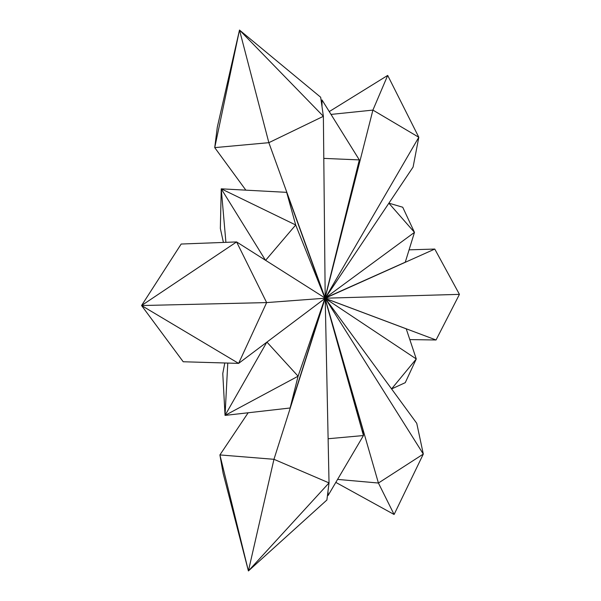 <?xml version="1.0" encoding="UTF-8"?>
<svg xmlns="http://www.w3.org/2000/svg" width="601" height="601" viewBox="0 0 601 601"><rect width="100%" height="100%" fill="white"/><g stroke="black" fill="none" stroke-linecap="round" stroke-linejoin="round"><path stroke-width="0.9" d="M248.408 570.95L326.899 500.002L329.032 482.911L273.958 459.307L325.201 298.209L329.032 482.911L248.408 570.95L273.958 459.307L219.906 454.927L223.114 473.265L248.408 570.95L219.906 454.927L248.153 412.774M325.209 298.72L378.42 483.031L337.582 479.403M394.098 514.486L423.307 454.071L416.756 423.322L325.201 298.209L423.307 454.071L378.42 483.031L394.098 514.486L335.824 482.393M325.411 298.434L436.048 339.986L409.822 339.595M409.086 249.843L434.771 249.062L325.201 298.209L459.434 294.362L436.048 339.986M434.771 249.062L459.434 294.362M325.404 297.961L413.097 167.04L418.807 137.268L387.698 75.418L372.905 110.096L418.807 137.268L325.201 298.209L323.376 116.309L320.679 97.249L239.491 30.05L217.299 127.194L214.73 147.621L239.491 30.05L323.376 116.309L268.85 142.677L239.491 30.05M325.194 297.69L372.905 110.096L331.016 114.415M324.983 298.449L238.612 363.387L266.641 302.588L325.201 298.209L268.85 142.677L214.73 147.621L245.854 190.156M324.976 297.976L236.599 241.933L181.179 244.036L141.566 305.541L236.599 241.933L266.641 302.588L141.566 305.541L238.612 363.387L183.215 361.757L141.566 305.541M227.779 363.072L225.044 415.404L266.784 342.209M290.11 407.996L324.825 298.569L298.088 376.203L225.044 415.404L290.11 407.996L298.088 376.203L266.934 342.089M224.789 362.981L222.776 373.544L225.044 415.404M325.216 299.155L363.004 430.038L363.447 435.545L328.116 495.457L327.575 494.608M327.981 491.317L328.116 495.457M325.216 299.17L363.447 435.545L328.116 438.745M391.597 388.937L405.254 382.672L416.275 358.962L391.574 388.9M325.517 298.584L416.275 358.962L406.231 328.83L325.457 298.494M325.449 297.886L405.269 262.201L414.472 232.369L402.723 207.232L388.9 203.161M325.517 297.788L414.472 232.369L388.87 203.206M329.258 111.583L387.698 75.418M323.796 158.386L359.323 159.911L325.194 297.24L359.022 164.223L359.323 159.911L322.016 99.946L322.001 106.617M321.242 101.246L322.016 99.946M265.604 260.331L295.7 224.984L324.818 297.878L286.677 192.35L221.243 188.827L295.7 224.984L286.677 192.35M265.469 260.248L221.243 188.827L225.908 242.338M223.414 242.436L220.342 228.44L221.243 188.827"/></g></svg>
